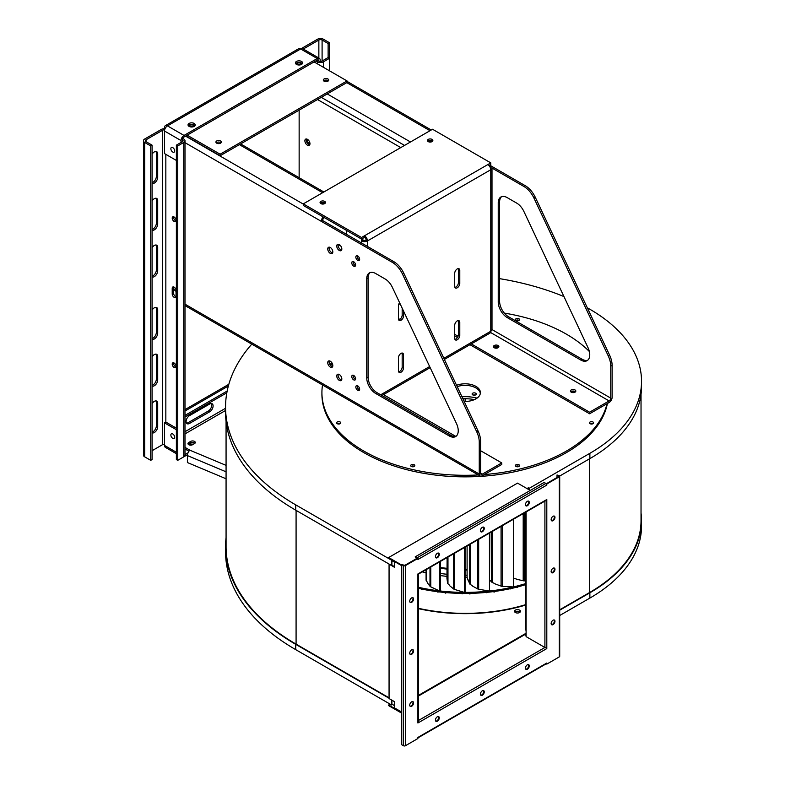 <?xml version="1.0" encoding="UTF-8"?>
<svg xmlns="http://www.w3.org/2000/svg" width="785" height="785" viewBox="0 0 785 785"><rect width="100%" height="100%" fill="white"/><g stroke="black" fill="none" stroke-linecap="round" stroke-linejoin="round"><path stroke-width="1.18" d="M394.462 562.08L391.901 560.598L391.901 565.171L389.066 564.15L389.066 698.542L394.462 701.653L394.462 707.893L401.753 712.103M389.154 564.101L295.719 510.162A239.562 138.307 180 0 1 225.56 412.361L225.56 407.062A239.562 138.307 180 0 1 251.779 344.144M587.327 307.818A207.996 120.085 180 0 1 589.869 309.261A176.429 101.854 180 0 1 641.541 381.284L641.541 386.593A176.429 101.854 180 0 1 589.869 458.617L559.666 476.053M559.312 476.78A1.335 0.775 -0 0 0 559.705 476.23L559.705 656.348A1.335 0.775 180 0 1 559.312 656.888L559.312 476.78L546.802 484.002L546.802 485.091A1.335 0.775 -120 0 0 546.262 483.796L558.773 476.466L557.016 474.984L557.016 477.476M559.705 609.788L589.506 592.587A175.918 101.559 180 0 0 641.031 520.769L641.031 394.305M391.852 559.999L391.538 565.377M389.066 698.228L295.719 644.338A239.562 138.307 180 0 1 225.56 546.537A239.562 138.307 180 0 1 226.07 537.509M641.031 513.056A176.429 101.854 180 0 1 641.541 520.769A176.429 101.854 180 0 1 589.869 592.793L559.705 610.21M226.07 545.977A239.052 138.013 0 0 0 226.07 546.537A239.052 138.013 0 0 0 296.082 644.132L389.066 697.816M391.901 704.125L391.538 704.959L392.441 704.439L394.462 705.607L391.901 704.125L391.901 700.181M391.538 704.331L391.538 699.965M641.541 520.769L641.541 526.068A176.429 101.854 180 0 1 589.869 598.091L559.705 615.509M528.079 489.192L528.992 488.672L528.992 489.722M525.842 630.178L525.391 512.35M526.097 633.868L418.297 696.109M391.538 704.959L295.719 649.637A239.562 138.307 180 0 1 225.56 551.845L225.56 546.537M391.538 560.176L295.719 504.863A239.562 138.307 180 0 1 225.56 407.062M641.541 381.284A176.429 101.854 180 0 1 589.869 453.318L529.345 488.25L529.345 489.928M529.345 488.25L528.452 487.73L527.54 488.878M528.992 488.672L528.452 488.358M394.462 561.501L394.462 567.27L389.066 564.15M394.462 566.652L391.901 565.171M392.392 560.313L394.462 561.56M392.343 560.333L391.538 560.804M546.507 647.615A1.335 0.775 60 0 1 546.802 648.577L546.802 647.488A1.335 0.775 180 0 1 544.908 647.488L526.097 636.625L526.097 630.384A1.335 0.775 180 0 1 525.705 629.845L525.705 512.163M499.594 278.655A207.996 120.085 180 0 1 563.954 296.573M527.628 488.937L528.54 488.407M525.391 633.652L418.297 695.481M525.391 605.137A130.477 75.331 180 0 1 418.297 608.64M515.392 612.526A2.963 1.707 180 0 1 514.518 611.319A2.963 1.707 180 0 1 517.482 609.611A2.963 1.707 180 0 1 520.445 611.319A2.963 1.707 180 0 1 518.61 612.899A2.963 1.707 180 0 1 515.392 612.526M528.452 487.73L527 488.574M322.527 384.984A143.204 82.68 0 0 0 321.919 392.618L321.919 394.178A143.204 82.68 0 0 0 363.857 452.641A143.204 82.68 0 0 0 512.369 472.227A143.204 82.68 0 0 0 607.404 403.48M516.098 320.3A2.963 1.707 180 0 1 518.865 320.3M337.305 423.527A2.963 1.707 180 0 1 340.082 423.527M411.36 466.28A2.963 1.707 180 0 1 414.137 466.28M516.098 466.28A2.963 1.707 180 0 1 518.865 466.28M590.153 423.527A2.963 1.707 180 0 1 592.93 423.527M524.655 634.702L526.097 635.536M401.753 712.574L388.653 705.009L390.145 704.155M530.238 490.439L517.551 483.118L388.653 557.527L388.653 558.155L401.753 565.71M417.905 574.404L546.527 500.143A1.335 0.775 -120 0 0 546.802 499.535L417.905 573.953L417.905 575.042A1.335 0.775 -0 0 0 418.297 574.492L418.297 721.356A1.335 0.775 180 0 1 417.905 721.896L417.905 722.985L546.802 648.577M520.072 612.153A2.963 1.707 0 0 0 517.482 611.27A2.963 1.707 0 0 0 514.901 612.153M226.07 478.772L187.409 462.551L187.409 455.585A4.2 2.012 -67.2 0 1 189.872 450.197L184.985 447.371M184.985 433.899L225.56 410.476M190.676 441.396A2.708 1.56 180 0 1 193.62 441.062A2.708 1.56 180 0 1 195.288 442.504A2.708 1.56 180 0 1 194.494 443.603L192.58 444.712A2.708 1.56 180 0 1 189.636 445.046A2.708 1.56 180 0 1 187.968 443.603A2.708 1.56 180 0 1 188.763 442.504L190.676 441.396L190.676 442.956A2.708 1.56 180 0 1 191.942 442.544A2.708 1.56 180 0 1 194.925 443.28M321.919 392.618A143.204 82.68 0 0 0 363.857 451.081A143.204 82.68 0 0 0 478.34 474.945M400.487 318.838A143.204 82.68 0 0 0 398.505 319.426M331.721 362.552A143.204 82.68 0 0 0 330.671 364.152M589.339 351.484A143.204 82.68 0 0 0 504.333 313.097M480.597 450.718L501.752 462.924L501.752 464.484L484.325 474.552A143.204 82.68 0 0 0 607.021 403.706L589.594 413.764L469.95 344.684M545.389 500.801A1.335 0.775 -0 0 0 546.802 500.624L546.144 500.369M388.653 705.009L388.653 705.636L401.753 713.192M388.653 557.527L401.753 565.092M546.802 647.488L546.802 499.535M559.312 656.888L546.802 664.11L546.802 663.021L417.905 737.439L417.905 738.528L405.394 745.75A1.335 0.775 180 0 1 403.51 745.75L401.753 744.739L401.753 564.621L403.51 565.632A1.335 0.775 -0 0 0 405.394 565.632L417.905 558.41L417.905 559.499L546.802 485.091M413.567 599.014A2.708 1.56 -60 0 1 412.38 601.732A2.708 1.56 -60 0 1 410.3 602.458A2.708 1.56 -60 0 1 410.3 599.338A2.708 1.56 -60 0 1 413.008 597.768A2.708 1.56 -60 0 1 413.567 599.014M413.567 650.981A2.708 1.56 -60 0 1 412.38 653.699A2.708 1.56 -60 0 1 410.3 654.425A2.708 1.56 -60 0 1 410.3 651.305A2.708 1.56 -60 0 1 413.008 649.735A2.708 1.56 -60 0 1 413.567 650.981M413.567 702.938A2.708 1.56 -60 0 1 412.38 705.666A2.708 1.56 -60 0 1 410.3 706.392A2.708 1.56 -60 0 1 410.3 703.262A2.708 1.56 -60 0 1 413.008 701.702A2.708 1.56 -60 0 1 413.567 702.938M527.363 501.33A2.708 1.56 -60 0 1 528.707 501.193A2.708 1.56 -60 0 1 528.707 504.313A2.708 1.56 -60 0 1 526.009 505.883A2.708 1.56 -60 0 1 525.587 503.715A2.708 1.56 -60 0 1 527.363 501.33M437.353 553.297A2.708 1.56 -60 0 1 438.707 553.16A2.708 1.56 -60 0 1 438.707 556.28A2.708 1.56 -60 0 1 435.999 557.841A2.708 1.56 -60 0 1 435.587 555.682A2.708 1.56 -60 0 1 437.353 553.297M482.353 527.314A2.708 1.56 -60 0 1 483.707 527.177A2.708 1.56 -60 0 1 483.707 530.297A2.708 1.56 -60 0 1 480.999 531.867A2.708 1.56 -60 0 1 480.587 529.698A2.708 1.56 -60 0 1 482.353 527.314M437.353 721.199A2.708 1.56 -60 0 1 435.999 721.327A2.708 1.56 -60 0 1 435.999 718.206A2.708 1.56 -60 0 1 438.707 716.646A2.708 1.56 -60 0 1 439.119 718.815A2.708 1.56 -60 0 1 437.353 721.199M527.363 669.232A2.708 1.56 -60 0 1 526.009 669.369A2.708 1.56 -60 0 1 526.009 666.239A2.708 1.56 -60 0 1 528.707 664.679A2.708 1.56 -60 0 1 529.129 666.848A2.708 1.56 -60 0 1 527.363 669.232M482.353 695.216A2.708 1.56 -60 0 1 480.999 695.343A2.708 1.56 -60 0 1 480.999 692.223A2.708 1.56 -60 0 1 483.707 690.663A2.708 1.56 -60 0 1 484.119 692.831A2.708 1.56 -60 0 1 482.353 695.216M551.139 623.516A2.708 1.56 -60 0 1 552.326 620.788A2.708 1.56 -60 0 1 554.406 620.071A2.708 1.56 -60 0 1 554.406 623.192A2.708 1.56 -60 0 1 551.708 624.752A2.708 1.56 -60 0 1 551.139 623.516M551.139 571.549A2.708 1.56 -60 0 1 552.326 568.831A2.708 1.56 -60 0 1 554.406 568.105A2.708 1.56 -60 0 1 554.406 571.225A2.708 1.56 -60 0 1 551.708 572.785A2.708 1.56 -60 0 1 551.139 571.549M551.139 519.582A2.708 1.56 -60 0 1 552.326 516.864A2.708 1.56 -60 0 1 554.406 516.137A2.708 1.56 -60 0 1 554.406 519.258A2.708 1.56 -60 0 1 551.708 520.818A2.708 1.56 -60 0 1 551.139 519.582M188.93 451.208L184.985 448.932M188.331 444.388A2.708 1.56 180 0 1 188.763 444.055L190.676 442.956M411.291 466.447A2.07 1.197 0 0 0 413.548 466.712A2.07 1.197 0 0 0 414.823 465.603A2.07 1.197 0 0 0 412.753 464.416A2.07 1.197 0 0 0 410.683 465.603A2.07 1.197 0 0 0 411.291 466.447M337.236 423.694A2.07 1.197 0 0 0 339.483 423.949A2.07 1.197 0 0 0 340.768 422.85A2.07 1.197 0 0 0 338.698 421.653A2.07 1.197 0 0 0 336.628 422.85A2.07 1.197 0 0 0 337.236 423.694M457.449 337.471L454.701 335.882M464.141 401.42A15.278 8.821 0 0 0 480.391 392.618A15.278 8.821 0 0 0 472.285 384.827A15.278 8.821 0 0 0 456.566 385.307M590.075 423.694A2.07 1.197 0 0 0 592.332 423.949A2.07 1.197 0 0 0 593.607 422.85A2.07 1.197 0 0 0 591.537 421.653A2.07 1.197 0 0 0 589.466 422.85A2.07 1.197 0 0 0 590.075 423.694M516.02 466.447A2.07 1.197 0 0 0 518.277 466.712A2.07 1.197 0 0 0 519.552 465.603A2.07 1.197 0 0 0 517.482 464.416A2.07 1.197 0 0 0 515.411 465.603A2.07 1.197 0 0 0 516.02 466.447M398.976 303.716L400.487 304.58M516.02 320.476A2.07 1.197 0 0 0 518.277 320.731A2.07 1.197 0 0 0 519.552 319.632A2.07 1.197 0 0 0 517.482 318.435A2.07 1.197 0 0 0 515.411 319.632A2.07 1.197 0 0 0 516.02 320.476M607.021 403.706L609.131 402.489A4.2 2.424 120 0 0 612.104 397.347L612.104 365.28A17.819 10.293 -120 0 0 609.592 355.134L535.321 197.359A17.819 10.293 -120 0 0 525.224 185.682L490.772 165.782M484.325 474.552L482.216 475.759A4.2 2.424 -60 0 1 480.116 475.975A4.2 2.424 -60 0 1 479.252 474.052L479.252 441.984A17.819 10.293 -120 0 0 476.74 431.838L402.469 274.053A17.819 10.293 -120 0 0 392.372 262.376L321.281 221.341A4.2 2.424 -60 0 1 323.253 216.964M574.728 392.314A3.591 2.08 0 0 0 571.529 392.314M480.332 393.393A15.278 8.821 0 0 0 457.184 386.642M497.768 347.883A3.591 2.08 0 0 0 494.57 347.883M519.052 320.408A2.07 1.197 0 0 0 515.912 320.408M340.258 423.625A2.07 1.197 0 0 0 337.128 423.625M414.323 466.388A2.07 1.197 0 0 0 411.183 466.388M519.052 466.388A2.07 1.197 0 0 0 515.912 466.388M593.107 423.625A2.07 1.197 0 0 0 589.967 423.625M401.753 564.621L404.854 565.328L417.365 558.096L417.905 558.41M546.802 664.11L546.262 663.786M412.704 597.66A2.708 1.56 -60 0 1 413.028 598.7A2.708 1.56 -60 0 1 412.017 601.222A2.708 1.56 -60 0 1 410.055 602.252M412.704 649.627A2.708 1.56 -60 0 1 413.028 650.667A2.708 1.56 -60 0 1 412.017 653.189A2.708 1.56 -60 0 1 410.055 654.219M412.704 701.594A2.708 1.56 -60 0 1 413.028 702.634A2.708 1.56 -60 0 1 412.017 705.156A2.708 1.56 -60 0 1 410.055 706.186M528.413 501.085A2.708 1.56 -60 0 1 528.168 504.009A2.708 1.56 -60 0 1 525.764 505.677M438.403 553.052A2.708 1.56 -60 0 1 438.167 555.966A2.708 1.56 -60 0 1 435.753 557.644M483.413 527.069A2.708 1.56 -60 0 1 483.167 529.993A2.708 1.56 -60 0 1 480.763 531.661M438.403 716.538A2.708 1.56 -60 0 1 438.491 718.746A2.708 1.56 -60 0 1 436.813 720.885A2.708 1.56 -60 0 1 435.753 721.13M528.413 664.571A2.708 1.56 -60 0 1 528.501 666.789A2.708 1.56 -60 0 1 526.823 668.918A2.708 1.56 -60 0 1 525.764 669.163M483.413 690.555A2.708 1.56 -60 0 1 483.501 692.762A2.708 1.56 -60 0 1 481.813 694.902A2.708 1.56 -60 0 1 480.763 695.147M554.112 619.964A2.708 1.56 -60 0 1 553.867 622.878A2.708 1.56 -60 0 1 551.462 624.546M554.112 567.997A2.708 1.56 -60 0 1 553.867 570.911A2.708 1.56 -60 0 1 551.462 572.579M554.112 516.03A2.708 1.56 -60 0 1 553.867 518.944A2.708 1.56 -60 0 1 551.462 520.622M417.306 558.135A1.335 0.775 -120 0 0 416.963 557.87L415.206 556.85L544.103 482.441L545.86 483.452A1.335 0.775 60 0 1 546.262 483.796M546.802 663.021A1.335 0.775 60 0 1 546.527 663.629A1.335 0.775 60 0 1 546.262 663.698M559.705 476.23A1.335 0.775 -0 0 0 559.312 475.681L557.016 474.984M546.802 484.002L546.262 483.688M184.985 454.584L188.027 452.827M191.942 442.544A3.591 2.08 180 0 1 194.66 443.496M329.376 363.406L332.82 365.398M383.453 394.629L455.614 436.293M501.752 462.924L482.216 474.199A2.296 1.325 -60 0 1 481.077 474.317A2.296 1.325 -60 0 1 480.597 473.267L480.597 441.199A17.819 10.293 -120 0 0 478.094 431.053L403.824 273.278A17.819 10.293 -120 0 0 393.727 261.601L322.635 220.556L321.281 221.341L184.985 142.644M589.594 413.764L589.594 412.213L609.131 400.929A2.296 1.325 120 0 0 610.75 398.123L610.75 366.065A17.819 10.293 -120 0 0 608.247 355.909L533.977 198.134A17.819 10.293 -120 0 0 523.87 186.457L491.999 168.059A4.2 2.424 0 0 0 490.772 166.302L489.899 166.812M471.294 343.909L589.594 412.213M454.701 334.322L458.087 336.274M440.307 568.242A101.51 58.61 0 0 0 447.126 569.096M465.063 570.018A101.51 58.61 0 0 0 467.095 570.008M440.307 567.486A100.244 57.874 0 0 0 447.126 568.35M465.063 569.282A100.244 57.874 0 0 0 467.095 569.272M183.886 456.772A4.2 2.424 120 0 0 184.024 456.693L187.478 454.701M209.723 411.772A4.769 2.757 -60 0 0 212.843 407.562A4.769 2.757 -60 0 0 212.107 403.735A4.769 2.757 -60 0 0 209.723 403.971L189.47 415.667A4.769 2.757 -60 0 0 186.349 419.877A4.769 2.757 -60 0 0 187.085 423.694A4.769 2.757 -60 0 0 189.47 423.458L209.723 411.772L208.368 410.987L188.115 422.683A4.769 2.757 -60 0 1 186.506 423.135M188.93 444.801A3.591 2.08 180 0 1 193.257 444.32M353.692 266.154A2.708 1.56 -120 0 0 355.036 266.282A2.708 1.56 -120 0 0 355.036 263.161A2.708 1.56 -120 0 0 352.337 261.601A2.708 1.56 -120 0 0 351.915 263.77A2.708 1.56 -120 0 0 353.692 266.154M357.734 390.302A2.708 1.56 -120 0 0 359.088 390.439A2.708 1.56 -120 0 0 359.088 387.319A2.708 1.56 -120 0 0 356.39 385.749A2.708 1.56 -120 0 0 355.968 387.918A2.708 1.56 -120 0 0 357.734 390.302M353.692 379.861A2.708 1.56 -120 0 0 355.036 379.999A2.708 1.56 -120 0 0 355.036 376.878A2.708 1.56 -120 0 0 352.337 375.318A2.708 1.56 -120 0 0 351.915 377.487A2.708 1.56 -120 0 0 353.692 379.861M357.734 260.385A2.708 1.56 -120 0 0 359.088 260.522A2.708 1.56 -120 0 0 359.088 257.401A2.708 1.56 -120 0 0 356.39 255.841A2.708 1.56 -120 0 0 355.968 258.01A2.708 1.56 -120 0 0 357.734 260.385M330.289 367.086A3.591 2.08 -120 0 0 332.084 367.262A3.591 2.08 -120 0 0 332.084 363.112A3.591 2.08 -120 0 0 328.483 361.031A3.591 2.08 -120 0 0 327.934 363.916A3.591 2.08 -120 0 0 330.289 367.086M339.287 380.382A3.591 2.08 -120 0 0 341.082 380.558A3.591 2.08 -120 0 0 341.082 376.408A3.591 2.08 -120 0 0 337.491 374.327A3.591 2.08 -120 0 0 336.942 377.212A3.591 2.08 -120 0 0 339.287 380.382M330.289 253.369A3.591 2.08 -120 0 0 332.084 253.545A3.591 2.08 -120 0 0 332.084 249.394A3.591 2.08 -120 0 0 328.483 247.314A3.591 2.08 -120 0 0 327.934 250.199A3.591 2.08 -120 0 0 330.289 253.369M339.287 250.464A3.591 2.08 -120 0 0 341.082 250.641A3.591 2.08 -120 0 0 341.082 246.49A3.591 2.08 -120 0 0 337.491 244.41A3.591 2.08 -120 0 0 336.942 247.295A3.591 2.08 -120 0 0 339.287 250.464M375.74 393.501L449.246 435.94A12.727 7.35 -120 0 0 455.614 436.568A12.727 7.35 -120 0 0 456.458 423.498L392.363 287.339A12.727 7.35 -120 0 0 385.15 278.999L375.74 273.563A12.727 7.35 -120 0 0 369.372 272.935A12.727 7.35 -120 0 0 366.742 278.763L366.742 377.909A12.727 7.35 -120 0 0 375.74 393.501L377.085 392.726L450.6 435.165A12.727 7.35 -120 0 0 456.252 436.117M176.036 291.323A3.591 2.08 60 0 1 173.563 288.046M174.358 219.584A3.591 2.08 60 0 1 173.917 218.819M571.215 392.166A2.708 1.56 -0 0 0 574.159 392.5A2.708 1.56 -0 0 0 575.827 391.058A2.708 1.56 -0 0 0 573.129 389.497A2.708 1.56 -0 0 0 570.42 391.058A2.708 1.56 -0 0 0 571.215 392.166M329.327 249.551A3.591 2.08 -0 0 0 329.602 248.747A3.591 2.08 -0 0 0 329.131 247.717M494.256 347.735A2.708 1.56 180 0 1 493.461 346.627A2.708 1.56 180 0 1 496.169 345.066A2.708 1.56 180 0 1 498.877 346.627A2.708 1.56 180 0 1 497.209 348.069A2.708 1.56 180 0 1 494.256 347.735M306.435 138.974A3.591 2.08 -120 0 0 308.77 144.401A3.591 2.08 -120 0 0 309.761 144.744M501.586 196.682A12.727 7.35 -120 0 0 499.594 202.059L499.594 301.214A12.727 7.35 -120 0 0 508.592 316.797L582.097 359.236A12.727 7.35 -120 0 0 587.749 360.197M575.474 391.843A2.708 1.56 -0 0 0 573.129 391.058A2.708 1.56 -0 0 0 570.783 391.843M493.824 347.412A2.708 1.56 180 0 1 496.169 346.627A2.708 1.56 180 0 1 498.514 347.412M415.206 556.85L416.825 558.41M211.332 403.519A4.769 2.757 -60 0 1 208.368 410.987M176.37 453.701L165.36 447.342A4.2 2.424 -60 0 1 164.487 445.419L164.487 422.86L165.841 422.085L176.37 428.168M353.191 261.523A2.708 1.56 -120 0 0 355.036 265.369A2.708 1.56 -120 0 0 355.536 265.585M357.244 385.68A2.708 1.56 -120 0 0 359.088 389.527A2.708 1.56 -120 0 0 359.589 389.733M353.191 375.24A2.708 1.56 -120 0 0 355.036 379.086A2.708 1.56 -120 0 0 355.536 379.302M357.244 255.763A2.708 1.56 -120 0 0 359.088 259.609A2.708 1.56 -120 0 0 359.589 259.825M329.298 360.874A3.591 2.08 -120 0 0 331.633 366.301A3.591 2.08 -120 0 0 332.624 366.644M338.296 374.17A3.591 2.08 -120 0 0 340.641 379.597A3.591 2.08 -120 0 0 341.632 379.94M329.298 247.157A3.591 2.08 -120 0 0 331.633 252.593A3.591 2.08 -120 0 0 332.624 252.927M338.296 244.253A3.591 2.08 -120 0 0 340.641 249.689A3.591 2.08 -120 0 0 341.632 250.023M370.088 272.601A12.727 7.35 -120 0 0 368.087 277.978L368.087 377.134A12.727 7.35 -120 0 0 377.085 392.726M299.144 110.135L299.144 177.724M610.75 398.123L491.999 329.563A4.2 2.424 180 0 1 490.772 331.25A4.2 2.424 60 0 1 489.899 333.174L444.388 359.442M307.426 145.186A3.591 2.08 -120 0 0 309.221 145.362A3.591 2.08 -120 0 0 309.221 141.212A3.591 2.08 -120 0 0 305.63 139.131A3.591 2.08 -120 0 0 305.071 142.016A3.591 2.08 -120 0 0 307.426 145.186M523.87 211.42A12.727 7.35 -120 0 0 516.658 203.079L507.238 197.643A12.727 7.35 -120 0 0 500.879 197.015A12.727 7.35 -120 0 0 498.239 202.834L498.239 301.989A12.727 7.35 -120 0 0 507.238 317.582L580.753 360.021A12.727 7.35 -120 0 0 587.111 360.649A12.727 7.35 -120 0 0 587.965 347.569L523.87 211.42M318.857 61.024A2.296 1.325 120 0 0 318.376 59.974A2.296 1.325 120 0 0 317.238 60.092L318.857 61.024A2.296 1.325 0 0 0 322.095 61.024L328.13 57.54L329.474 58.325L323.449 61.799A4.2 2.424 180 0 1 317.503 61.799L315.884 60.867M307.465 139.338A2.708 1.56 -120 0 0 307.867 141.987A2.708 1.56 -120 0 0 309.967 143.675M184.985 416.953L226.836 392.794M152.074 450.718L162.603 444.634A2.296 1.325 180 0 1 164.487 444.261M182.405 141.673L182.405 139.799A2.296 1.325 180 0 1 183.072 140.741A2.296 1.325 180 0 1 182.405 141.673L176.37 145.156L176.37 459.549L177.724 460.334L177.724 145.931L183.749 142.458A4.2 2.424 0 0 0 184.985 140.741A4.2 2.424 0 0 0 183.749 139.024L182.748 138.445M175.968 296.72A2.708 1.56 60 0 1 173.563 293.197L173.563 287.477A2.708 1.56 60 0 1 173.622 286.947M175.968 220.85A2.708 1.56 60 0 1 175.467 220.634A2.708 1.56 60 0 1 173.622 216.788M175.968 366.87A2.708 1.56 60 0 1 175.467 366.664A2.708 1.56 60 0 1 173.622 362.817M177.724 460.334L183.749 456.85A4.2 2.424 0 0 0 184.985 455.133L184.985 140.741M322.635 220.556A2.296 1.325 -60 0 1 324.254 217.749L324.431 217.651M488.927 165.498L490.772 164.438L490.772 166.302M361.522 243.007L361.522 239.062L364.485 237.345A2.296 1.325 -120 0 1 366.104 240.151L367.459 240.926A4.2 2.424 -120 0 0 364.485 235.785L364.485 237.345M303.285 203.874L361.522 237.502L361.522 239.062L303.285 205.435L303.285 203.874L432.535 129.25L490.772 162.878L490.772 164.438L489.418 165.213L489.418 166.077M403.529 354.849A3.591 2.08 120 0 0 402.784 353.211A3.591 2.08 120 0 0 400.016 354.172A3.591 2.08 120 0 0 398.446 357.783L398.446 370.775A3.591 2.08 120 0 0 399.192 372.424A3.591 2.08 120 0 0 401.959 371.462A3.591 2.08 120 0 0 403.529 367.841L403.529 354.849L402.175 354.074A3.591 2.08 120 0 0 401.979 353.044M459.784 322.37A3.591 2.08 120 0 0 459.039 320.731A3.591 2.08 120 0 0 456.271 321.693A3.591 2.08 120 0 0 454.701 325.314L454.701 338.306A3.591 2.08 120 0 0 455.447 339.944A3.591 2.08 120 0 0 458.214 338.983A3.591 2.08 120 0 0 459.784 335.362L459.784 322.37L458.43 321.595A3.591 2.08 120 0 0 458.234 320.565M399.594 302.696A3.591 2.08 120 0 0 398.446 305.826L398.446 318.818A3.591 2.08 120 0 0 399.192 320.457A3.591 2.08 120 0 0 401.959 319.495A3.591 2.08 120 0 0 403.529 315.874L403.529 311.056M459.784 270.403A3.591 2.08 120 0 0 459.039 268.764A3.591 2.08 120 0 0 456.271 269.726A3.591 2.08 120 0 0 454.701 273.347L454.701 286.339A3.591 2.08 120 0 0 455.447 287.977A3.591 2.08 120 0 0 458.214 287.016A3.591 2.08 120 0 0 459.784 283.395L459.784 270.403L458.43 269.628A3.591 2.08 120 0 0 458.234 268.598M164.487 422.86L176.37 429.719M172.769 433.958A2.708 1.56 60 0 1 174.535 436.342A2.708 1.56 60 0 1 174.123 438.511A2.708 1.56 60 0 1 171.415 436.951A2.708 1.56 60 0 1 171.415 433.82A2.708 1.56 60 0 1 172.769 433.958M300.812 48.896A4.2 2.424 180 0 1 300.94 48.807L317.503 39.25A4.2 2.424 180 0 1 323.449 39.25L329.474 42.733L329.474 70.797M184.985 415.402L227.169 391.038M165.007 128.799A4.2 2.424 0 0 0 161.249 129.466L144.685 139.024A4.2 2.424 0 0 0 143.459 140.741L143.459 455.133A4.2 2.424 0 0 0 144.685 456.85L150.72 460.334L152.074 459.549L152.074 145.156L146.039 141.673A2.296 1.325 180 0 1 145.372 140.741A2.296 1.325 180 0 1 146.039 139.799L162.603 130.241A2.296 1.325 180 0 1 164.634 129.878M172.209 293.973A2.708 1.56 60 0 0 173.387 296.701A2.708 1.56 60 0 0 175.477 297.417A2.708 1.56 60 0 0 176.036 296.18L176.036 290.47A2.708 1.56 60 0 0 174.859 287.742A2.708 1.56 60 0 0 172.769 287.016A2.708 1.56 60 0 0 172.209 288.262L172.209 293.973L173.563 293.197M174.123 221.419A2.708 1.56 60 0 1 172.357 219.035A2.708 1.56 60 0 1 172.769 216.866A2.708 1.56 60 0 1 175.477 218.426A2.708 1.56 60 0 1 175.477 221.547A2.708 1.56 60 0 1 174.123 221.419M174.123 367.439A2.708 1.56 60 0 1 172.357 365.054A2.708 1.56 60 0 1 172.769 362.886A2.708 1.56 60 0 1 175.477 364.456A2.708 1.56 60 0 1 175.477 367.576A2.708 1.56 60 0 1 174.123 367.439M172.769 152.045A2.708 1.56 -120 0 0 174.123 152.172A2.708 1.56 -120 0 0 174.123 149.052A2.708 1.56 -120 0 0 171.415 147.492A2.708 1.56 -120 0 0 171.002 149.66A2.708 1.56 -120 0 0 172.769 152.045M361.522 237.502L490.772 162.878M219.682 143.508A3.591 2.08 -0 0 0 217.582 143.508M487.799 164.595A4.2 2.424 60 0 1 490.772 169.737A4.2 2.424 0 0 0 491.999 168.019L491.999 329.533M366.104 240.151A2.296 1.325 0 0 1 362.866 240.151L361.522 240.926A4.2 2.424 0 0 0 367.459 240.926L367.459 246.441M402.175 354.074L402.175 367.066L403.529 367.841M398.643 371.805A3.591 2.08 120 0 0 402.175 367.066M458.43 321.595L458.43 334.587L459.784 335.362M454.898 339.326A3.591 2.08 120 0 0 458.43 334.587M402.175 308.181L402.175 315.099L403.529 315.874M398.643 319.838A3.591 2.08 120 0 0 402.175 315.099M458.43 269.628L458.43 282.62L459.784 283.395M454.898 287.359A3.591 2.08 120 0 0 458.43 282.62M324.961 81.512A3.591 2.08 180 0 1 327.06 81.512M320.201 61.407L320.201 60.249A4.2 2.424 120 0 0 319.338 58.325A4.2 2.424 120 0 0 317.238 58.532L184.024 135.442A4.2 2.424 120 0 0 181.05 140.584L181.05 142.458M329.474 42.733L328.13 43.509L322.095 40.025A2.296 1.325 0 0 0 318.857 40.025L303.255 49.033M176.37 160.434L164.487 153.575L164.487 131.017A4.2 2.424 -60 0 1 167.46 125.875A4.2 2.424 -120 0 0 165.36 125.669A4.2 2.424 -120 0 0 164.487 127.592L164.487 128.76M152.074 310.104A4.769 2.757 -60 0 1 156.706 307.573A4.769 2.757 -60 0 1 157.697 309.761L156.343 308.976L156.343 332.369A4.769 2.757 -60 0 1 152.074 338.59M152.074 339.297A4.769 2.757 -60 0 0 155.695 337.854A4.769 2.757 -60 0 0 157.697 333.144L157.697 309.761M152.074 247.746A4.769 2.757 -60 0 1 156.706 245.214A4.769 2.757 -60 0 1 157.697 247.403L156.343 246.618L156.343 270.001A4.769 2.757 -60 0 1 152.074 276.232M152.074 276.938A4.769 2.757 -60 0 0 155.695 275.496A4.769 2.757 -60 0 0 157.697 270.786L157.697 247.403M152.074 230.172A4.769 2.757 -60 0 0 155.695 228.729A4.769 2.757 -60 0 0 157.697 224.019L157.697 200.626L156.343 199.851L156.343 223.234A4.769 2.757 -60 0 1 152.074 229.456M152.074 200.97A4.769 2.757 -60 0 1 156.706 198.448A4.769 2.757 -60 0 1 157.697 200.626M152.074 183.396A4.769 2.757 -60 0 0 155.695 181.953A4.769 2.757 -60 0 0 157.697 177.243L157.697 153.86L156.343 153.085L156.343 176.468A4.769 2.757 -60 0 1 152.074 182.689M152.074 154.203A4.769 2.757 -60 0 1 156.706 151.672A4.769 2.757 -60 0 1 157.697 153.86M152.074 356.871A4.769 2.757 -60 0 1 156.706 354.339A4.769 2.757 -60 0 1 157.697 356.527L157.697 379.911A4.769 2.757 -60 0 1 155.695 384.621A4.769 2.757 -60 0 1 152.074 386.063M152.074 403.637A4.769 2.757 -60 0 1 156.706 401.115A4.769 2.757 -60 0 1 157.697 403.294L157.697 426.687A4.769 2.757 -60 0 1 155.695 431.397A4.769 2.757 -60 0 1 152.074 432.839M155.93 307.357A4.769 2.757 -60 0 1 156.343 308.976M155.93 244.989A4.769 2.757 -60 0 1 156.343 246.618M155.93 198.222A4.769 2.757 -60 0 1 156.343 199.851M155.93 151.456A4.769 2.757 -60 0 1 156.343 153.085M155.93 354.123A4.769 2.757 -60 0 1 156.343 355.752L156.343 379.135A4.769 2.757 -60 0 1 152.074 385.356M155.93 400.89A4.769 2.757 -60 0 1 156.343 402.519L156.343 425.902A4.769 2.757 -60 0 1 152.074 432.133M317.238 60.092L184.024 136.992A2.296 1.325 120 0 0 182.405 139.799M176.37 145.156L177.724 145.931M324.372 203.757A3.591 2.08 -0 0 0 321.173 203.757M324.686 201.392A2.708 1.56 -0 0 0 321.732 201.058A2.708 1.56 -0 0 0 320.064 202.501A2.708 1.56 -0 0 0 322.772 204.061A2.708 1.56 -0 0 0 325.471 202.501A2.708 1.56 -0 0 0 324.686 201.392M432.064 139.396A2.708 1.56 -0 0 0 429.11 139.063A2.708 1.56 -0 0 0 427.442 140.505A2.708 1.56 -0 0 0 430.151 142.065A2.708 1.56 -0 0 0 432.849 140.505A2.708 1.56 -0 0 0 432.064 139.396M400.762 147.6L317.513 99.528M428.551 141.761A3.591 2.08 180 0 1 431.75 141.761M362.866 240.151L362.866 238.277L361.522 239.062L346.489 230.378L346.489 234.332M353.486 263.554A3.591 2.08 -120 0 0 353.927 264.319M353.486 377.271A3.591 2.08 -120 0 0 353.927 378.027M302.343 63.703A3.591 2.08 0 0 0 301.548 63.016A3.591 2.08 0 0 0 295.67 63.703M194.965 125.698A3.591 2.08 0 0 0 194.17 125.001A3.591 2.08 0 0 0 188.292 125.698M317.238 58.532L300.675 48.964A4.2 2.424 -60 0 1 302.774 48.758L319.338 58.325M143.459 140.741A4.2 2.424 0 0 0 144.685 142.458L150.72 145.931L152.074 145.156M325.118 203.276A2.708 1.56 -0 0 0 324.686 202.952A2.708 1.56 -0 0 0 320.427 203.276M432.496 141.28A2.708 1.56 -0 0 0 432.064 140.957A2.708 1.56 -0 0 0 427.805 141.28M301.548 61.456A3.591 2.08 0 0 0 297.633 61.004A3.591 2.08 0 0 0 295.415 62.918A3.591 2.08 0 0 0 299.007 64.998A3.591 2.08 0 0 0 302.608 62.918A3.591 2.08 0 0 0 301.548 61.456M194.17 123.451A3.591 2.08 0 0 0 190.255 123A3.591 2.08 0 0 0 188.037 124.913A3.591 2.08 0 0 0 191.628 126.993A3.591 2.08 0 0 0 195.22 124.913A3.591 2.08 0 0 0 194.17 123.451M184.024 135.442L167.46 125.875L300.675 48.964A4.2 2.424 -120 0 0 298.575 48.758L165.36 125.669M328.13 43.509L328.13 57.54M150.72 460.334L150.72 145.931M513.498 519.209L513.508 587.945A127.926 73.859 0 0 0 525.391 584.717M513.498 587.994L513.341 586.944L502.302 586.356A2.541 1.472 0 0 1 501.065 586.091L494.825 583.804M489.447 533.093L489.477 592.076A127.926 73.859 0 0 0 513.341 587.985M489.447 592.125L489.29 591.056L478.664 589.241A2.541 1.472 0 0 1 477.545 588.848L472.285 585.944M464.465 547.518L464.504 593.431A127.926 73.859 0 0 0 489.29 592.096M464.465 593.47L464.318 592.39L454.515 589.407A2.541 1.472 0 0 1 453.544 588.897L449.471 585.551M439.512 561.932L439.561 591.939A127.926 73.859 0 0 0 464.318 593.431M439.512 591.978L439.384 590.879L430.769 586.856A2.541 1.472 0 0 1 429.994 586.238L427.256 582.696M418.297 588.308A127.926 73.859 0 0 0 439.384 591.919M465.171 398.741L465.171 401.439M525.391 580.812L524.508 580.871A2.541 1.472 0 0 1 523.202 580.743L516.226 579.183M513.508 587.945L513.508 586.905A127.926 73.859 0 0 0 525.391 583.677M513.508 586.905L513.616 519.15L513.655 578.29A2.541 1.472 0 0 0 513.655 578.29L516.226 578.957M489.477 592.076L489.477 591.036A127.926 73.859 0 0 0 513.341 586.944M489.477 591.036L489.811 532.887M464.504 593.431L464.504 592.39A127.926 73.859 0 0 0 489.29 591.056M464.504 592.39L465.063 591.782L465.063 547.184M439.561 591.939L439.561 590.899A127.926 73.859 0 0 0 464.318 592.39M439.561 590.899L440.307 590.369L440.307 561.471M418.297 587.268A127.926 73.859 0 0 0 439.384 590.879M472.285 585.649L470.343 584.472A2.541 1.472 0 0 1 469.715 583.795L467.095 577.485L467.095 546.007M486.563 592.381A2.541 0.589 99.7 0 0 486.788 592.724A2.541 0.589 99.7 0 0 487.2 592.322M427.256 582.117L426.245 580.606A2.541 1.472 0 0 1 426.078 580.076L426.078 569.684M437.274 591.654A2.541 1.305 115 0 0 437.637 592.018A2.541 1.305 115 0 0 438.658 591.831M494.825 583.549L492.529 582.607A2.541 1.472 0 0 1 491.685 582.028L489.811 580.135M449.471 585.159L447.97 583.785A2.541 1.472 0 0 1 447.578 583.059L446.94 578.29L447.126 557.527M461.855 593.401A2.541 0.971 106.9 0 0 462.188 593.774A2.541 0.971 106.9 0 0 462.924 593.421L462.924 593.421M422.291 571.872A101.834 58.797 0 0 0 426.078 572.834M440.307 575.552A101.834 58.797 0 0 0 447.126 576.396M465.063 577.328A101.834 58.797 0 0 0 467.095 577.309M463.14 399.29L463.14 398.77M467.781 579.144L467.781 579.929M447.244 578.28L447.244 579.32M592.224 423.978A127.926 73.859 0 0 0 592.341 423.39M337.893 423.39A127.926 73.859 0 0 0 338.011 423.978M475.2 395.081A2.07 1.197 0 0 0 473.159 395.081M474.425 399.614A29.28 16.907 0 0 0 462.905 398.78M469.842 593.381L469.842 594L468.841 593.401M471.029 593.352L469.842 594M421.525 589.005L421.525 589.535L421.113 588.917M422.762 589.26L421.525 589.535M517.433 586.974L516.501 587.209M517.904 586.846L517.433 587.455M494.197 591.497L494.197 592.076L493.117 591.635M495.06 591.38L494.197 592.076M445.301 592.538L445.301 593.146L444.565 592.469M446.645 592.655L445.301 593.146M338.09 423.36A127.926 73.859 0 0 0 338.237 424.018M591.998 424.018A127.926 73.859 0 0 0 592.145 423.36M472.717 394.884A2.07 1.197 180 0 1 472.109 394.041A2.07 1.197 180 0 1 474.179 392.843A2.07 1.197 180 0 1 476.25 394.041A2.07 1.197 180 0 1 474.964 395.14A2.07 1.197 180 0 1 472.717 394.884M461.953 396.759A29.28 16.907 180 0 1 477.045 398.123M185.819 135.962L220.114 155.764L347.029 82.494L347.029 80.933L314.078 61.907M328.356 80.855A2.708 1.56 0 0 0 326.01 80.07A2.708 1.56 0 0 0 323.665 80.855M220.977 142.85A2.708 1.56 0 0 0 218.632 142.065A2.708 1.56 0 0 0 216.287 142.85M193.218 126.777A2.708 1.56 0 0 0 190.039 126.777M300.596 64.782A2.708 1.56 0 0 0 297.417 64.782M220.114 155.764L220.114 154.203L347.029 80.933M187.164 135.177L220.114 154.203M324.097 81.179A2.708 1.56 0 0 0 327.041 81.512A2.708 1.56 0 0 0 328.719 80.07A2.708 1.56 0 0 0 326.01 78.51A2.708 1.56 0 0 0 323.302 80.07A2.708 1.56 0 0 0 324.097 81.179M216.719 143.174A2.708 1.56 0 0 0 219.663 143.508A2.708 1.56 0 0 0 221.331 142.065A2.708 1.56 0 0 0 218.632 140.505A2.708 1.56 0 0 0 215.924 142.065A2.708 1.56 0 0 0 216.719 143.174M194.317 126.297A2.708 1.56 0 0 0 191.628 124.913A2.708 1.56 0 0 0 188.94 126.297M301.695 64.301A2.708 1.56 0 0 0 299.007 62.928A2.708 1.56 0 0 0 296.318 64.301M589.506 458.823L589.506 592.587M589.869 598.091L589.869 592.793M295.719 649.637L295.719 644.338M295.719 504.863L295.719 510.162M589.869 453.318L589.869 458.617M296.082 510.368L296.082 644.132M526.097 511.938L526.097 630.384M544.908 501.075L544.908 647.488L418.297 720.581M417.905 575.042L417.905 721.896M189.872 450.197L226.07 465.377M226.07 471.805L187.409 455.585M405.394 745.75L405.394 565.632M418.297 608.277A128.877 74.408 0 0 0 525.391 604.725M188.763 442.504L188.763 444.055M545.86 483.452L416.963 557.87M403.51 745.75L403.51 565.632M424.832 570.401A101.51 58.61 0 0 0 426.078 570.705M440.307 573.442A101.51 58.61 0 0 0 447.126 574.286M465.063 575.219A101.51 58.61 0 0 0 467.095 575.209M184.985 431.711L225.56 408.288M479.252 474.052L184.985 304.158M482.216 474.199L480.597 473.267M609.131 400.929L490.527 332.457M340.768 245.99L338.198 244.508M189.47 423.458L188.115 422.683M480.597 441.199L479.252 441.984M478.094 431.053L476.74 431.838M403.824 273.278L402.469 274.053M393.727 261.601L392.372 262.376M303.285 204.08L185.554 136.109M450.6 435.165L449.246 435.94M368.087 377.134L366.742 377.909M368.087 277.978L366.742 278.763M380.686 394.796L429.65 366.536M443.859 358.333L490.772 331.25L490.772 169.737L367.459 240.926M612.104 365.28L610.75 366.065M430.013 130.712L346.764 82.641M525.224 185.682L523.87 186.457M535.321 197.359L533.977 198.134M609.592 355.134L608.247 355.909M499.594 202.059L498.239 202.834M499.594 301.214L498.239 301.989M508.592 316.797L507.238 317.582M582.097 359.236L580.753 360.021M164.487 445.419L176.37 452.278M317.503 61.799L317.503 63.889M239.386 144.636L322.635 192.708M410.486 141.987L327.227 93.925M323.449 61.799L323.449 67.314M184.985 411.036L228.356 385.994M162.603 444.634L162.603 130.241M165.841 422.085L165.841 154.351M183.749 456.85L183.749 142.458M172.209 288.262L173.563 287.477M404.54 145.411L321.291 97.35M318.857 40.025L318.857 58.041M146.039 141.673L146.039 139.799M181.05 140.584L164.487 131.017M322.095 40.025L322.095 61.024M157.697 333.144L156.343 332.369M157.697 270.786L156.343 270.001M157.697 224.019L156.343 223.234M157.697 177.243L156.343 176.468M157.697 379.911L156.343 379.135M157.697 356.527L156.343 355.752M157.697 426.687L156.343 425.902M157.697 403.294L156.343 402.519M144.685 456.85L144.685 142.458M524.508 512.86L524.508 580.871M502.302 525.675L502.302 586.356M478.664 539.324L478.664 589.241M454.515 553.268L454.515 589.407M430.769 566.976L430.769 586.856M470.343 544.123L470.343 584.472M477.545 539.972L477.545 588.848M426.245 569.586L426.245 580.606M429.994 567.427L429.994 586.238M523.202 513.616L523.202 580.743M492.529 531.327L492.529 582.607M501.065 526.392L501.065 586.091M447.97 557.046L447.97 583.785M453.544 553.827L453.544 588.897M491.685 531.808L491.685 582.028M469.715 544.496L469.715 583.795M447.254 579.399L447.381 581.224M447.578 557.271L447.578 583.059M226.07 421.398L226.07 547.106M417.905 737.89L546.527 663.629M480.116 475.975L184.985 305.571M430.17 367.655L381.922 395.512M347.029 81.375L431.24 129.996M184.985 409.613L228.827 384.297M240.612 143.93L323.862 191.991M486.788 592.724L485.444 592.489M437.637 592.018L436.695 591.586M510.525 588.907L509.465 588.848M462.188 593.774L460.903 593.391M447.371 581.224L447.254 579.507"/></g></svg>
